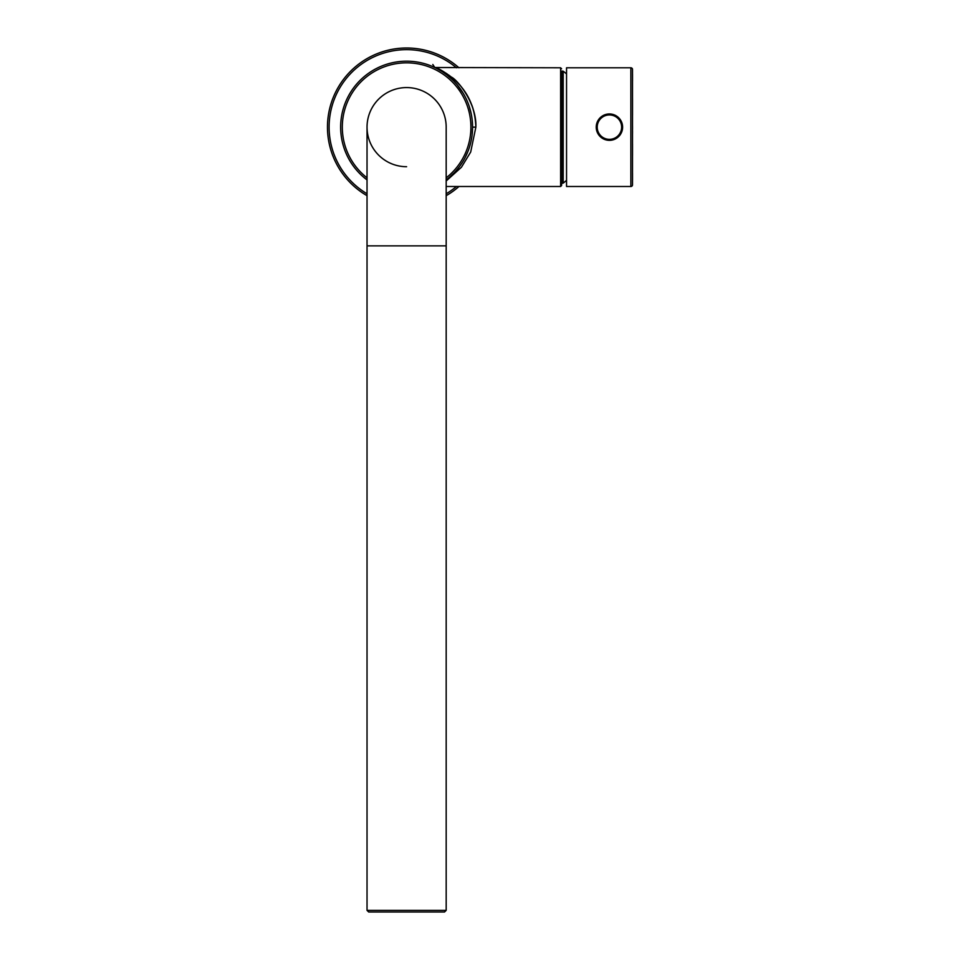 <?xml version="1.0" encoding="UTF-8"?>
<svg xmlns="http://www.w3.org/2000/svg" width="960" height="960" viewBox="0 0 960 960"><rect width="100%" height="100%" fill="white"/><g stroke="black" fill="none" stroke-linecap="round" stroke-linejoin="round"><path stroke-width="1.44" d="M632.508 69.432A1.644 1.644 0 0 0 630.852 67.788L630.852 186.504A1.644 1.644 0 0 0 632.508 184.86L632.508 69.432M566.544 73.92A70.236 70.236 0 0 0 563.208 71.22A0.66 0.66 0 0 0 562.812 71.088L562.812 183.204A0.66 0.66 0 0 0 563.208 183.072L563.208 183.072A70.236 70.236 0 0 0 566.544 180.372M446.616 179.58L446.184 179.904A65.952 65.952 0 0 0 407.16 61.188A65.952 65.952 0 0 0 367.032 179.904M561.6 71.088L561.6 126.384L561.6 71.088L562.812 71.088M561.6 126.384L561.6 185.52L560.616 186.504L446.184 186.504M458.964 67.788A79.14 79.14 0 0 0 327.468 127.14A79.14 79.14 0 0 0 367.032 195.684A79.14 79.14 0 0 1 327.468 127.14M610.332 140.304L609.42 140.34A13.188 13.188 0 0 1 596.232 127.32A13.188 13.188 0 0 1 609.42 113.952A13.188 13.188 0 0 1 622.608 126.972A13.188 13.188 0 0 1 609.42 140.34L607.86 140.244M406.608 166.716A39.576 39.576 0 0 1 367.044 127.92A39.576 39.576 0 0 1 406.608 87.576A39.576 39.576 0 0 1 446.184 127.14A39.576 39.576 0 0 0 406.608 87.576A39.576 39.576 0 0 0 367.032 127.14L367.032 245.868L446.184 245.868L446.184 910.356L367.032 910.356L368.688 912L406.608 912L368.688 912M446.184 910.356L444.528 912L406.608 912M598.092 133.896L596.232 127.14L596.424 124.86M597.06 122.544L598.08 120.396M599.424 118.536L601.044 116.952M603.06 115.584L605.364 114.588M607.836 114.048L610.296 113.988M605.4 139.704L603.084 138.72M601.056 137.352L599.436 135.768M612.768 114.384L615.12 115.248M617.244 116.52L619.068 118.152M620.568 120.096L622.608 127.14L622.38 129.576M621.696 131.964L620.592 134.16M619.092 136.104L617.28 137.736M615.168 139.02L612.816 139.884M446.184 195.684A79.14 79.14 0 0 0 458.964 186.504A79.14 79.14 0 0 1 446.184 195.684M472.26 120.78L472.56 127.14L475.86 127.14C474.864 98.652 459.912 84.768 454.284 79.56C446.508 73.248 440.508 69.36 436.296 67.872C437.664 67.992 442.68 71.064 451.368 77.076C457.428 79.704 476.94 103.632 475.86 127.14L470.688 152.028L461.424 167.244L446.184 180.984M475.188 118.008L473.556 110.352M473.016 108.528L471.852 105.156M466.068 93.516L462.72 88.692M459.468 84.768L456.528 81.66M455.364 80.556L454.02 79.332M453.048 78.48L451.296 77.028M450.852 76.68L448.356 74.796M447.3 74.052L445.74 73.02M560.616 186.504L560.616 67.788L434.784 67.512M435.528 67.872L434.712 67.476M436.98 68.592L438.624 69.48M439.296 69.864L440.496 70.56M446.976 74.988L448.944 76.572M449.232 76.812L451.56 78.888M451.596 78.912L453.684 80.952M454.14 81.42L456.96 84.54M460.032 88.464L463.26 93.36M469.248 106.488L471.192 113.76M472.56 127.14L472.032 135.492M470.4 143.88L469.872 145.8M467.94 151.404L465.144 157.536M462.264 162.528L459.648 166.344M459.432 166.644L456.816 169.92M456.744 169.992L454.26 172.752M454.104 172.896L449.532 177.216M451.836 175.152L449.7 177.084M448.92 177.744L447.48 178.908M447.252 179.088L448.68 177.948M469.56 146.82L470.664 142.836M471.468 139.14L471.996 135.744M472.068 135.216L472.26 133.452M472.332 132.636L472.512 129.78M561.6 183.204L562.812 183.204M630.852 186.504L566.544 186.504L566.544 67.788L630.852 67.788M632.532 98.748L632.532 115.332L632.532 98.748M632.532 108.984L632.532 115.32L632.532 108.984M632.532 80.976L632.532 74.376L632.532 80.976M632.532 179.904L632.532 173.316L632.532 179.904M632.532 144.108L632.532 155.544L632.532 144.108M632.532 133.488L632.532 130.956L632.532 133.488M632.532 129.288L632.532 126.168L632.532 129.288M446.184 177.828A64.308 64.308 0 0 0 407.136 62.844A64.308 64.308 0 0 0 367.032 177.828M456.432 67.788A77.496 77.496 0 0 0 329.112 127.14A77.496 77.496 0 0 0 367.032 193.776M609.744 139.344A12.204 12.204 0 0 1 597.216 127.308A12.204 12.204 0 0 1 609.42 114.948A12.204 12.204 0 0 1 621.624 126.984A12.204 12.204 0 0 1 609.744 139.344M609.42 140.34A13.188 13.188 0 0 1 596.232 127.32A13.188 13.188 0 0 1 609.072 113.964M609.42 113.952A13.188 13.188 0 0 1 622.608 126.972A13.188 13.188 0 0 1 609.768 140.328M446.184 193.776A77.496 77.496 0 0 0 456.432 186.504M563.208 71.22L563.208 183.072M560.616 67.788L561.6 68.772M367.032 245.868L367.032 910.356M446.184 245.868L446.184 127.14M435.06 67.644L435.96 68.076M437.58 68.916L441.624 71.256M443.844 72.708L445.62 73.968M447.42 75.336L451.452 78.78M457.32 84.972L462.96 92.868M466.692 99.948L467.796 102.528M471.6 115.884L471.42 114.912M462.936 92.832L457.764 85.512M452.376 79.656L449.148 76.74M446.484 74.616L443.04 72.168M439.656 70.068L437.556 68.904M434.796 67.512L432.804 64.488M446.184 179.904L446.82 179.424M449.556 177.192L452.052 174.948M455.64 171.264L458.772 167.508M465.564 156.72L467.796 151.776"/></g></svg>
